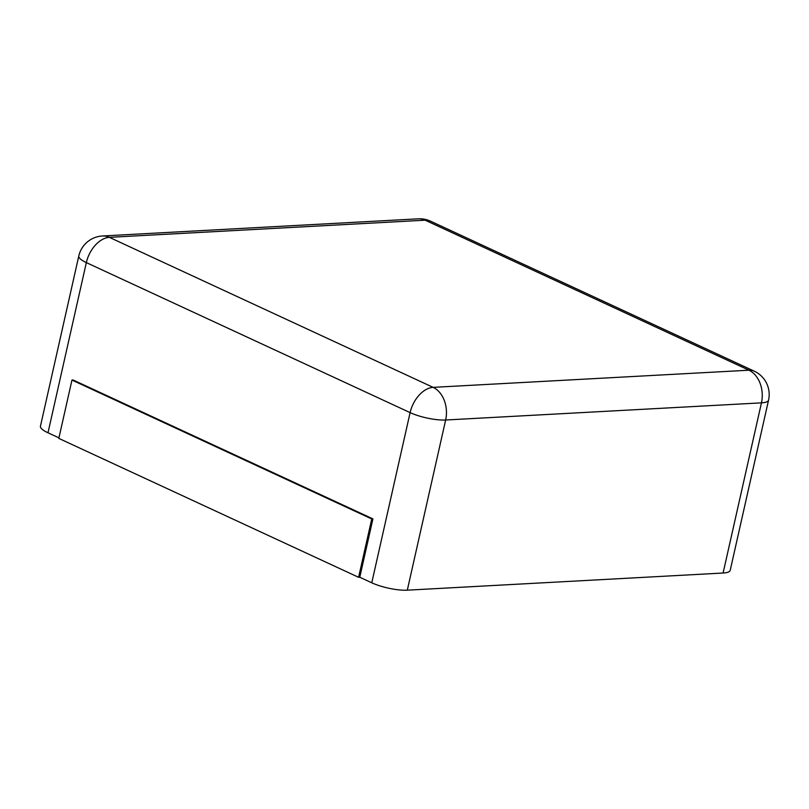 <?xml version="1.0" encoding="UTF-8"?>
<svg xmlns="http://www.w3.org/2000/svg" width="809" height="809" viewBox="0 0 809 809"><rect width="100%" height="100%" fill="white"/><g stroke="black" fill="none" stroke-linecap="round" stroke-linejoin="round"><path stroke-width="1.21" d="M723.094 573.025L761.451 402.852A25.716 6.351 -167.3 0 0 768.55 400.172L730.203 570.345A25.716 6.351 -167.3 0 1 723.094 573.025L407.301 590.176L445.648 420.002A25.716 6.351 -167.3 0 1 410.112 412.62L86.341 262.612A25.716 6.351 -167.3 0 1 78.797 255.998L40.45 426.171A25.716 6.351 -167.3 0 0 47.994 432.785L58.936 437.851M359.772 577.242L358.599 577.302L58.814 438.397L71.961 380.058L73.134 379.997L372.919 518.893L359.772 577.242L371.766 582.793A25.716 6.351 12.7 0 0 407.301 590.176M372.919 518.893L371.756 518.953L358.599 577.302M71.961 380.058L371.756 518.953M430.499 221.17A25.716 16.382 114.9 0 0 425.17 220.19L748.942 370.209L433.139 387.359L109.367 237.34L425.17 220.19A25.716 18.779 86.9 0 0 418.293 218.824A25.716 25.716 0 0 1 430.499 221.17L754.271 371.179A25.716 16.382 114.9 0 0 748.942 370.209A25.716 18.779 -93.1 0 1 761.451 402.852L445.648 420.002A25.716 18.779 -93.1 0 0 433.139 387.359A25.716 16.382 -65.1 0 0 410.112 412.62L371.766 582.793M47.994 432.785L86.341 262.612A25.716 16.382 -65.1 0 1 109.367 237.34A25.716 18.779 86.9 0 0 102.49 235.975L418.293 218.824M768.55 400.172A25.716 25.716 0 0 0 754.271 371.179M102.49 235.975A25.716 25.716 0 0 0 78.797 255.998"/></g></svg>
